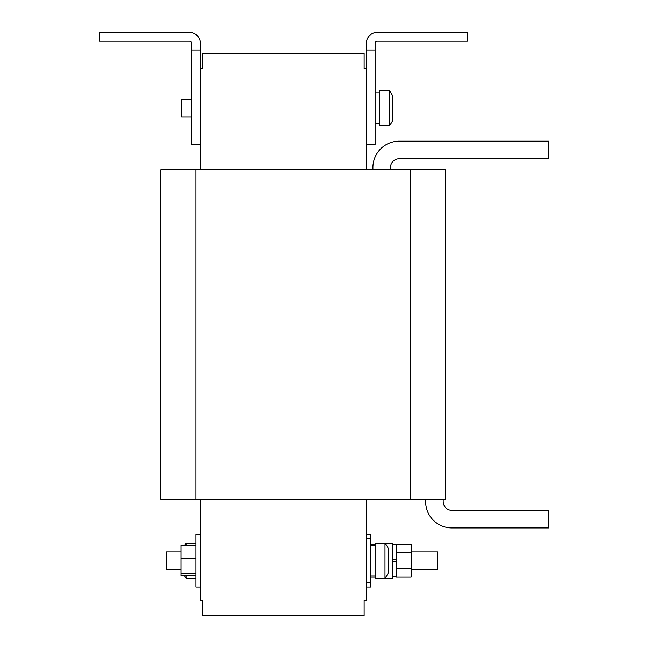 <?xml version="1.0" encoding="UTF-8"?>
<svg xmlns="http://www.w3.org/2000/svg" width="648" height="648" viewBox="0 0 648 648"><rect width="100%" height="100%" fill="white"/><g stroke="black" fill="none" stroke-linecap="round" stroke-linejoin="round"><path stroke-width="0.97" d="M191.606 99.419L181.715 99.419L181.715 117.004L191.606 117.004M186.114 575.902L186.114 578.243L195.996 578.243M186.114 545.43L186.114 543.081L195.996 543.081M366.298 534.292L370.697 534.292L370.697 587.031L366.298 587.031M384.977 560.666L384.977 543.081L375.087 543.081L375.087 578.243L384.977 578.243L384.977 560.666M384.977 543.081A28.569 28.569 0 0 1 388.274 548.427L388.274 572.897A28.569 28.569 0 0 1 384.977 578.243M200.394 587.031L195.996 587.031L195.996 534.292L200.394 534.292M181.059 551.877L166.334 551.877L166.334 569.454L181.059 569.454M411.132 569.454L437.716 569.454L437.716 551.877L411.132 551.877M385.641 577.368L385.641 578.243L392.672 578.243L392.672 543.081L385.641 543.081L385.641 543.964M389.375 90.631A28.569 28.569 0 0 1 392.672 95.977L392.672 120.447A28.569 28.569 0 0 1 389.375 125.793L389.375 90.631L379.485 90.631L379.485 125.793L389.375 125.793M189.41 32.4L99.314 32.4L99.314 41.189L189.41 41.189A2.195 2.195 0 0 1 191.606 43.384L191.606 49.977L200.394 49.977L200.394 43.384A10.984 10.984 0 0 0 189.41 32.4M375.087 49.977L375.087 43.384A2.195 2.195 0 0 1 377.29 41.189L467.386 41.189L467.386 32.4L377.29 32.4A10.984 10.984 0 0 0 366.298 43.384L366.298 49.977L375.087 49.977L375.087 144.472L366.298 144.472L366.298 169.744M392.672 544.401L396.187 544.401L396.187 559.783L393.765 559.783M392.672 561.541L396.187 561.541L396.187 568.912L411.132 568.912L411.132 577.157L396.187 577.157L396.187 568.912M396.187 544.409L411.132 544.174L411.132 568.912M410.249 499.357L410.249 169.744L445.411 169.744L445.411 499.357L195.996 499.357L195.996 169.744L160.842 169.744L160.842 499.357L195.996 499.357M410.249 169.744L195.996 169.744M200.394 68.656L202.589 68.656L202.589 53.274L364.103 53.274L364.103 68.656L366.298 68.656M200.394 169.744L200.394 49.977M191.606 49.977L191.606 144.472L200.394 144.472M370.697 577.157L375.087 577.157M370.697 544.174L375.087 544.174M396.187 552.42L411.132 552.42M396.187 561.541L396.187 559.783M195.996 575.902L181.059 575.902L181.059 545.43L195.996 545.43M195.996 573.755L181.059 573.755M195.996 558.519L181.059 558.519M366.298 499.357L366.298 600.437L364.103 600.437L364.103 615.6L202.589 615.6L202.589 600.437L200.394 600.437L200.394 499.357M366.298 144.472L366.298 49.977M372.892 169.744L372.892 167.54A26.366 26.366 0 0 1 399.265 141.175L548.686 141.175L548.686 158.752L399.265 158.752A8.789 8.789 0 0 0 390.469 167.54L390.469 169.744M443.208 499.357L443.208 501.552A8.789 8.789 0 0 0 452.004 510.341L548.686 510.341L548.686 527.926L452.004 527.926A26.366 26.366 0 0 1 425.631 501.552L425.631 499.357M184.461 575.902A28.569 28.569 0 0 0 186.114 578.243M366.298 582.641L370.697 582.641M370.697 576.048L375.087 576.048M375.087 123.59L379.485 123.59M392.672 576.923L396.187 576.923M375.087 92.826L379.485 92.826M370.697 545.284L375.087 545.284M366.298 538.691L370.697 538.691M186.114 543.081A28.569 28.569 0 0 0 184.461 545.43"/></g></svg>
